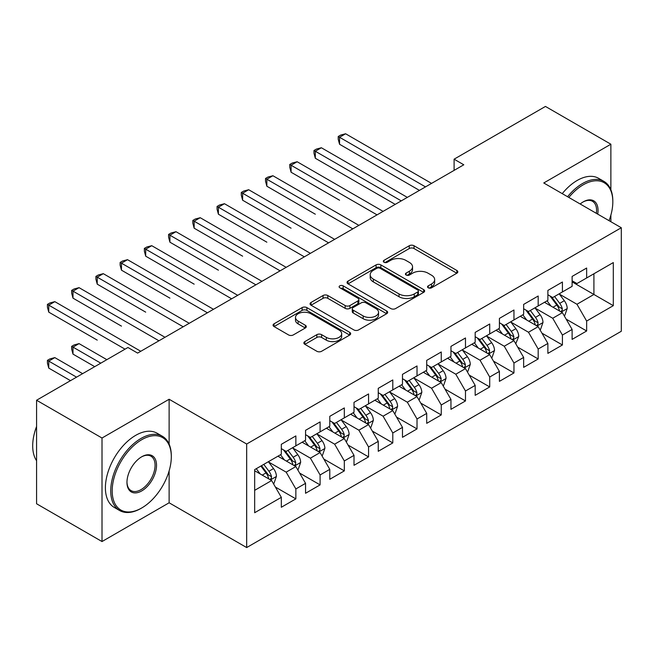 <?xml version="1.0" encoding="UTF-8"?>
<svg xmlns="http://www.w3.org/2000/svg" width="654" height="654" viewBox="0 0 654 654"><rect width="100%" height="100%" fill="white"/><g stroke="black" fill="none" stroke-linecap="round" stroke-linejoin="round"><path stroke-width="0.98" d="M428.239 287.801A2.354 1.357 0 0 0 431.566 287.801L456.844 273.209A3.36 1.946 0 0 0 457.825 271.835A3.36 1.946 0 0 0 456.844 270.462L414.023 245.741A3.36 1.946 0 0 0 409.265 245.741L383.996 260.333A2.354 1.357 0 0 0 383.309 261.289A2.354 1.357 0 0 0 383.996 262.254A2.354 1.357 0 0 0 387.323 262.254L390.593 260.366A10.766 6.213 0 0 1 405.823 260.366L409.388 262.426A10.766 6.213 0 0 1 412.543 266.824A10.766 6.213 0 0 1 409.388 271.214L406.118 273.102A2.354 1.357 0 0 0 405.431 274.067A2.354 1.357 0 0 0 406.118 275.023A2.354 1.357 0 0 0 409.445 275.023L412.715 273.135A10.766 6.213 0 0 1 427.937 273.135L431.509 275.195A10.766 6.213 0 0 1 434.665 279.593A10.766 6.213 0 0 1 431.509 283.983L428.239 285.872A2.354 1.357 0 0 0 427.544 286.836A2.354 1.357 0 0 0 428.239 287.801L428.239 285.872M304.854 341.592A3.36 1.946 0 0 0 303.865 342.966A3.36 1.946 0 0 0 304.854 344.339L316.863 351.272A3.36 1.946 0 0 0 321.621 351.272L349.686 335.069A3.36 1.946 0 0 0 350.675 333.695A3.36 1.946 0 0 0 349.686 332.322L306.873 307.609A3.36 1.946 0 0 0 302.115 307.609L274.051 323.812A3.36 1.946 0 0 0 273.061 325.185A3.36 1.946 0 0 0 274.051 326.559L288.553 334.93A3.36 1.946 0 0 0 293.311 334.93L305.328 327.997A3.36 1.946 0 0 0 306.309 326.624A3.36 1.946 0 0 0 305.328 325.251L298.134 321.098A9.001 5.191 0 0 1 295.494 317.427A9.001 5.191 0 0 1 301.053 312.628A9.001 5.191 0 0 1 310.854 313.748L339.042 330.025A9.001 5.191 0 0 1 341.674 333.695A9.001 5.191 0 0 1 336.123 338.494A9.001 5.191 0 0 1 326.313 337.374L321.621 334.66A3.36 1.946 0 0 0 316.863 334.66L304.854 341.592L304.854 344.339M169.124 444.148L169.124 399.259L102.008 438.016L36.575 400.24L127.931 347.495L137.626 353.095L463.792 164.783L454.097 159.184L454.097 170.375M169.124 399.259L246.672 444.025L621.3 227.739L621.3 331.267L246.672 547.561L246.672 444.025M610.877 189.823L610.877 144.215L543.76 182.973L621.3 227.739M610.877 144.215L545.452 106.438L454.097 159.184M390.839 308.565A3.36 1.946 0 0 0 395.588 308.565L423.661 292.363A3.36 1.946 0 0 0 424.642 290.989A3.36 1.946 0 0 0 423.661 289.616L380.849 264.895A3.36 1.946 0 0 0 376.091 264.895L348.018 281.106A3.36 1.946 0 0 0 347.037 282.479A3.36 1.946 0 0 0 348.018 283.852L390.839 308.565M340.759 288.308A2.354 1.357 0 0 1 343.146 288.635L343.146 285.839L386.669 310.969A3.36 1.946 0 0 1 387.659 312.342A3.36 1.946 0 0 1 386.669 313.716L358.605 329.918A3.36 1.946 0 0 1 353.847 329.918L311.034 305.205L311.034 302.459A3.36 1.946 0 0 0 310.053 303.832A3.36 1.946 0 0 0 311.034 305.205M311.034 302.459L323.043 295.518A3.36 1.946 0 0 1 327.801 295.518L345.165 305.549A3.36 1.946 0 0 0 349.923 305.549L357.893 300.946A3.36 1.946 0 0 0 358.874 299.573A3.36 1.946 0 0 0 357.893 298.199L339.818 287.76A2.354 1.357 0 0 1 339.124 286.804A2.354 1.357 0 0 1 340.579 285.545A2.354 1.357 0 0 1 343.146 285.839M572.111 281.882L593.914 294.472L593.914 273.764L613.305 262.573L586.646 277.966L586.646 268.034L572.111 276.421L572.111 286.354L562.415 291.954L562.415 282.021L547.88 290.417L547.88 300.349L538.185 305.941L538.185 296.009L523.641 304.404L523.641 314.337L513.954 319.937L513.954 310.004L499.411 318.392L499.411 328.333L489.715 333.924L489.715 323.992L475.18 332.387L475.18 342.32L465.484 347.912L465.484 337.979L450.949 346.375L450.949 356.307L441.254 361.907L441.254 351.975L426.719 360.37L426.719 370.303L417.023 375.895L417.023 365.962L402.48 374.358L402.48 384.29L392.792 389.89L392.792 379.949L378.249 388.345L378.249 398.278L368.562 403.878L368.562 393.945L354.018 402.341L354.018 412.273L344.323 417.865L344.323 407.933L329.788 416.328L329.788 426.261L320.092 431.861L320.092 421.92L305.557 430.316L305.557 440.248L295.861 445.848L295.861 435.916L281.326 444.311L281.326 454.244L254.668 469.629L254.668 512.72L281.326 497.334L271.631 480.543L254.668 470.749M613.305 262.573L613.305 305.663L586.646 321.057L576.959 304.265L559.383 294.12M566.176 319.168L586.646 330.989L586.646 321.057M586.646 330.989L572.111 339.385L572.111 329.452L562.415 335.044L552.72 318.253L535.152 308.116M541.937 333.156L562.415 344.977L562.415 335.044M562.415 344.977L547.88 353.373L547.88 343.44L538.185 349.032L528.489 332.248L510.921 322.103M517.706 347.143L538.185 358.972L538.185 349.032M538.185 358.972L523.641 367.36L523.641 357.427L513.954 363.027L504.259 346.236L486.69 336.091M493.476 361.139L513.954 372.96L513.954 363.027M513.954 372.96L499.411 381.356L499.411 371.423L489.715 377.015L480.028 360.223L462.46 350.086M469.245 375.126L489.715 386.947L489.715 377.015M489.715 386.947L475.18 395.343L475.18 385.41L465.484 391.002L455.797 374.219L438.229 364.074M445.014 389.114L465.484 400.943L465.484 391.002M465.484 400.943L450.949 409.33L450.949 399.398L441.254 404.998L431.558 388.206L413.99 378.061M420.775 403.109L441.254 414.93L441.254 404.998M441.254 414.93L426.719 423.326L426.719 413.393L417.023 418.985L407.328 402.202L389.759 392.057M396.545 417.097L417.023 428.918L417.023 418.985M417.023 428.918L402.48 437.313L402.48 427.381L392.792 432.981L383.097 416.189L365.529 406.044M372.314 431.092L392.792 442.913L392.792 432.981M392.792 442.913L378.249 451.301L378.249 441.368L368.562 446.968L358.866 430.177L341.298 420.04M348.083 445.08L368.562 456.901L368.562 446.968M368.562 456.901L354.018 465.296L354.018 455.364L344.323 460.956L334.635 444.172L317.067 434.027M323.853 459.067L344.323 470.888L344.323 460.956M344.323 470.888L329.788 479.284L329.788 469.351L320.092 474.951L310.405 458.16L292.829 448.015M299.614 473.063L320.092 484.884L320.092 474.951M320.092 484.884L305.557 493.279L305.557 483.339L295.861 488.939L286.166 472.147L268.598 462.01M275.383 487.05L295.861 498.871L295.861 488.939M295.861 498.871L281.326 507.267L281.326 497.334M281.326 448.644L286.166 451.44L295.861 445.848M254.668 490.336L271.631 480.543M305.557 434.657L310.405 437.452L320.092 431.861M286.166 472.147L295.861 466.555L277.925 456.198M305.557 483.339L295.861 466.555M329.788 420.669L334.635 423.465L344.323 417.865M310.405 458.16L320.092 452.56L302.164 442.21M329.788 469.351L320.092 452.56M354.018 406.674L358.866 409.469L368.562 403.878M334.635 444.172L344.323 438.572L326.395 428.223M354.018 455.364L344.323 438.572M378.249 392.686L383.097 395.482L392.792 389.89M358.866 430.177L368.562 424.585L350.626 414.227M378.249 441.368L368.562 424.585M402.48 378.691L407.328 381.495L417.023 375.895M383.097 416.189L392.792 410.589L374.856 400.24M402.48 427.381L392.792 410.589M426.719 364.703L431.558 367.499L441.254 361.907M407.328 402.202L417.023 396.602L399.087 386.252M426.719 413.393L417.023 396.602M450.949 350.716L455.797 353.512L465.484 347.912M431.558 388.206L441.254 382.615L423.326 372.257M450.949 399.398L441.254 382.615M475.18 336.72L480.028 339.524L489.715 333.924M455.797 374.219L465.484 368.619L447.557 358.269M475.18 385.41L465.484 368.619M499.411 322.733L504.259 325.529L513.954 319.937M480.028 360.223L489.715 354.632L471.787 344.282M499.411 371.423L489.715 354.632M523.641 308.745L528.489 311.541L538.185 305.941M504.259 346.236L513.954 340.644L496.018 330.286M523.641 357.427L513.954 340.644M547.88 294.75L552.72 297.554L562.415 291.954M528.489 332.248L538.185 326.648L520.249 316.299M547.88 343.44L538.185 326.648M572.111 280.762L576.959 283.558L586.646 277.966M552.72 318.253L562.415 312.661L544.48 302.303M572.111 329.452L562.415 312.661M36.575 400.24L36.575 503.768L102.008 541.545L169.124 502.787L246.672 547.561M102.008 438.016L102.008 541.545M610.877 221.722L610.877 215.133M576.959 304.265L593.914 294.472L613.305 305.663M169.124 502.787L169.124 470.888M429.179 288.128L431.509 286.787A10.766 6.213 0 0 0 434.665 282.389L434.665 279.593M412.543 266.824L412.543 269.62A10.766 6.213 0 0 1 409.388 274.01L407.058 275.359M456.794 273.233L414.023 248.536A3.36 1.946 0 0 0 409.265 248.536L384.936 262.589M423.612 292.387L380.849 267.699A3.36 1.946 0 0 0 376.091 267.699L348.067 283.877M417.71 291.954A2.354 1.357 0 0 0 418.405 290.989A2.354 1.357 0 0 0 417.71 290.024L380.129 268.328A2.354 1.357 0 0 0 376.802 268.328L373.352 270.323A10.766 6.213 0 0 0 370.197 274.721A10.766 6.213 0 0 0 373.352 279.111L399.038 293.94A10.766 6.213 0 0 0 414.26 293.94L417.71 291.954L417.71 294.75A2.354 1.357 0 0 0 418.405 293.785L418.405 290.989M370.197 274.721L370.197 277.517A10.766 6.213 0 0 0 373.352 281.907L373.352 279.111M417.71 294.75L414.26 296.744A10.766 6.213 0 0 1 399.038 296.744L373.352 281.907M311.075 305.23L323.043 298.322L323.043 295.518M358.874 299.573L358.874 302.369A3.36 1.946 0 0 1 357.893 303.742L349.923 308.345A3.36 1.946 0 0 1 345.165 308.345L327.801 298.322A3.36 1.946 0 0 0 323.043 298.322M343.146 288.635L386.628 313.74M363.183 315.947A9.001 5.191 0 0 0 372.993 317.076A9.001 5.191 0 0 0 378.543 312.277A9.001 5.191 0 0 0 375.911 308.598L365.978 302.867A3.36 1.946 0 0 0 361.221 302.867L353.25 307.47A3.36 1.946 0 0 0 352.269 308.843A3.36 1.946 0 0 0 353.25 310.217L363.183 315.947L363.183 318.743A9.001 5.191 0 0 0 372.993 319.871A9.001 5.191 0 0 0 378.543 315.073L378.543 312.277M352.269 308.843L352.269 311.639A3.36 1.946 0 0 0 353.25 313.013L353.25 310.217M363.183 318.743L353.25 313.013M341.674 333.695L341.674 336.499A9.001 5.191 0 0 1 336.123 341.298A9.001 5.191 0 0 1 326.313 340.17L321.621 337.456A3.36 1.946 0 0 0 316.863 337.456L304.895 344.364M295.494 317.427L295.494 320.223A9.001 5.191 0 0 0 298.134 323.894L298.134 321.098M305.279 328.022L298.134 323.894M349.645 335.093L306.873 310.405A3.36 1.946 0 0 0 302.115 310.405L274.091 326.583M564.206 315.768L564.794 315.432L567.214 308.435A9.082 5.24 -120 0 0 564.312 300.701L559.17 293.826M550.962 306.047L547.055 300.824M545.223 302.737L544.774 302.14M339.549 200.222L291.087 172.239L291.087 165.241L297.145 161.742L383.097 211.373M560.707 311.672L562.113 310.405L562.309 308.819A9.082 5.24 -120 0 0 559.71 303.358L554.559 296.491M551.624 296.916L557.985 305.402A4.627 2.673 60 0 1 558.827 306.808L562.309 308.819M550.03 295.992L556.799 305.042A9.082 5.24 60 0 1 559.399 310.503L559.587 311.026M425.501 186.889L339.549 137.266L345.606 133.768L431.558 183.39M419.443 190.388L339.549 144.256L339.549 137.266L338.216 136.49L340.644 135.092L345.606 133.768M339.549 144.256L338.216 139.294L338.216 136.49M539.975 329.755L540.556 329.42L542.984 322.422A9.082 5.24 -120 0 0 540.081 314.688L534.931 307.821M526.732 320.035L522.816 314.811M520.993 316.724L520.543 316.127M315.318 214.21L266.857 186.227L266.857 179.237L272.914 175.738L358.866 225.36M536.476 325.659L537.882 324.4L538.079 322.814A9.082 5.24 -120 0 0 535.479 317.353L530.329 310.478M527.394 310.903L533.754 319.397A4.627 2.673 60 0 1 534.588 320.795L538.079 322.814M525.791 309.988L532.569 319.029A9.082 5.24 60 0 1 535.168 324.49L535.356 325.013M515.744 343.751L518.745 336.418A9.082 5.24 -120 0 0 515.851 328.684L510.7 321.809M502.501 334.031L498.585 328.807M496.754 330.711L496.312 330.123M291.087 228.197L242.626 200.222L242.626 193.224L248.683 189.725L334.635 239.348M512.237 339.655L513.643 338.388L513.848 336.802A9.082 5.24 -120 0 0 511.248 331.341L506.098 324.466M503.163 324.899L509.515 333.385A4.627 2.673 60 0 1 510.357 334.791L513.848 336.802M501.561 323.975L508.338 333.017A9.082 5.24 60 0 1 510.938 338.478L511.126 339.009M401.27 200.876L315.318 151.254L321.376 147.755L407.328 197.377M395.212 204.375L315.318 158.252L315.318 151.254L313.985 150.485L316.413 149.087L321.376 147.755M315.318 158.252L313.985 153.281L313.985 150.485M377.039 214.864L289.755 164.473L292.174 163.075L297.145 161.742M291.087 172.239L289.755 167.269L289.755 164.473M609.062 220.676A41.807 24.141 120 0 0 612.823 201.857A41.807 24.141 120 0 0 583.254 184.788A41.807 24.141 120 0 0 568.833 197.451M567.574 196.723A42.837 24.729 -60 0 1 582.526 183.529A42.837 24.729 -60 0 1 603.944 181.403A42.837 24.729 -60 0 1 612.823 201.015L612.823 201.857M580.188 203.999A20.903 12.066 -60 0 1 583.254 201.857L583.254 201.857A20.903 12.066 -60 0 1 597.715 214.12M596.366 213.343A19.873 11.478 120 0 0 592.467 201.293A19.873 11.478 120 0 0 582.886 202.078M562.244 193.641A42.837 24.729 -60 0 1 577.196 180.447A42.837 24.729 -60 0 1 598.614 178.329L603.944 181.403M141.746 439.692A41.807 24.141 120 0 0 112.186 490.901A41.807 24.141 120 0 0 141.746 507.962L141.019 508.387A42.837 24.729 -60 0 1 119.6 510.504A42.837 24.729 -60 0 1 113.036 476.177A42.837 24.729 -60 0 1 141.019 438.433A42.837 24.729 -60 0 1 162.437 436.308A42.837 24.729 -60 0 1 171.307 455.92L171.307 456.762A41.807 24.141 120 0 0 141.746 439.692M141.746 456.762L141.746 456.762A20.903 12.066 -60 0 1 156.527 465.296A20.903 12.066 -60 0 1 141.746 490.901A20.903 12.066 -60 0 1 126.966 482.366A20.903 12.066 -60 0 1 141.746 456.762L141.746 456.762M126.966 481.933A19.873 11.478 120 0 0 131.078 490.623A19.873 11.478 120 0 0 141.019 489.642A19.873 11.478 120 0 0 154.001 472.123A19.873 11.478 120 0 0 150.96 456.198A19.873 11.478 120 0 0 141.378 456.974M36.575 460.727A42.837 24.729 -60 0 1 36.575 426.49M119.6 510.504L114.27 507.43A42.837 24.729 -60 0 1 107.706 473.104A42.837 24.729 -60 0 1 135.689 435.351A42.837 24.729 -60 0 1 157.107 433.234L162.437 436.308M141.019 508.387L141.746 507.962A41.807 24.141 120 0 0 171.307 456.762M491.514 357.738L492.094 357.403L494.514 350.405A9.082 5.24 -120 0 0 491.62 342.671L486.47 335.804M478.27 348.018L474.354 342.794M472.523 344.707L472.082 344.11M266.857 242.193L218.395 214.21L218.395 207.212L224.453 203.713L310.405 253.343M488.007 353.642L489.413 352.375L489.617 350.789A9.082 5.24 -120 0 0 487.017 345.328L481.867 338.461M478.924 338.886L485.284 347.372A4.627 2.673 60 0 1 486.126 348.778L489.617 350.789M477.33 337.963L484.107 347.012A9.082 5.24 60 0 1 486.707 352.473L486.887 352.997M467.283 371.725L467.863 371.39L470.283 364.392A9.082 5.24 -120 0 0 467.389 356.659L462.239 349.792M454.031 362.014L450.124 356.79M448.292 358.694L447.843 358.098M242.626 256.18L194.156 228.197L194.156 221.207L200.214 217.708L286.166 267.331M463.776 367.63L465.182 366.371L465.378 364.785A9.082 5.24 -120 0 0 462.779 359.324L457.636 352.449M454.694 352.874L461.054 361.368A4.627 2.673 60 0 1 461.896 362.774L465.378 364.785M453.099 351.958L459.876 361A9.082 5.24 60 0 1 462.476 366.461L462.656 366.984M352.808 228.859L265.524 178.46L267.944 177.062L272.914 175.738M266.857 186.227L265.524 181.264L265.524 178.46M328.578 242.847L241.293 192.456L243.713 191.058L248.683 189.725M242.626 200.222L241.293 195.252L241.293 192.456M443.044 385.721L443.633 385.386L446.053 378.388A9.082 5.24 -120 0 0 443.15 370.654L438.008 363.779M429.801 376.001L425.893 370.777M424.062 372.682L423.612 372.093M218.395 270.176L169.926 242.193L169.926 235.195L175.983 231.696L261.935 281.318M439.545 381.625L440.951 380.358L441.148 378.772A9.082 5.24 -120 0 0 438.548 373.311L433.406 366.436M430.463 366.869L436.823 375.355A4.627 2.673 60 0 1 437.665 376.761L441.148 378.772M428.869 365.946L435.646 374.987A9.082 5.24 60 0 1 438.237 380.448L438.425 380.98M304.339 256.834L217.063 206.443L219.482 205.045L224.453 203.713M218.395 214.21L217.063 209.239L217.063 206.443M418.813 399.708L419.394 399.373L421.822 392.375A9.082 5.24 -120 0 0 418.92 384.642L413.778 377.775M405.57 389.988L401.654 384.765M399.831 386.678L399.381 386.081M194.156 284.163L145.695 256.18L145.695 249.182L151.753 245.691L237.704 295.314M415.315 395.613L416.721 394.346L416.917 392.76A9.082 5.24 -120 0 0 414.317 387.299L409.167 380.432M406.232 380.857L412.592 389.343A4.627 2.673 60 0 1 413.426 390.749L416.917 392.76M404.638 379.933L411.407 388.983A9.082 5.24 60 0 1 414.007 394.444L414.195 394.967M280.108 270.83L192.824 220.439L195.252 219.033L200.214 217.708M194.156 228.197L192.824 223.235L192.824 220.439M394.583 413.696L395.163 413.361L397.591 406.363A9.082 5.24 -120 0 0 394.689 398.638L389.539 391.762M381.339 403.984L377.423 398.76M375.592 400.665L375.151 400.068M169.926 298.15L121.464 270.167L121.464 263.178L127.522 259.679L213.474 309.301M391.076 409.608L392.49 408.341L392.686 406.755A9.082 5.24 -120 0 0 390.086 401.294L384.936 394.419M382.001 394.844L388.353 403.338A4.627 2.673 60 0 1 389.195 404.744L392.686 406.755M380.399 393.929L387.176 402.97A9.082 5.24 60 0 1 389.776 408.431L389.964 408.963M255.877 284.817L168.593 234.426L171.021 233.028L175.983 231.696M169.926 242.193L168.593 237.222L168.593 234.426M370.352 427.691L370.932 427.356L373.352 420.359A9.082 5.24 -120 0 0 370.458 412.625L365.308 405.75M357.109 417.971L353.193 412.748M351.362 414.652L350.92 414.064M145.695 312.146L97.233 284.163L97.233 277.165L103.291 273.666L189.243 323.289M366.845 423.596L368.251 422.329L368.455 420.743A9.082 5.24 -120 0 0 365.856 415.282L360.706 408.407M357.771 408.84L364.123 417.326A4.627 2.673 60 0 1 364.965 418.732L368.455 420.743M356.168 407.916L362.945 416.958A9.082 5.24 60 0 1 365.545 422.427L365.725 422.95M231.647 298.813L144.362 248.414L146.782 247.016L151.753 245.691M145.695 256.18L144.362 251.218L144.362 248.414M346.121 441.679L346.702 441.344L349.122 434.346A9.082 5.24 -120 0 0 346.228 426.612L341.077 419.745M332.878 431.959L328.962 426.735M327.131 428.648L326.689 428.051M121.464 326.133L72.995 298.15L72.995 291.153L79.052 287.662L165.004 337.284M342.614 437.583L344.02 436.316L344.217 434.738A9.082 5.24 -120 0 0 341.617 429.269L336.475 422.402M333.532 422.827L339.892 431.313A4.627 2.673 60 0 1 340.734 432.719L344.217 434.738M331.938 421.904L338.715 430.953A9.082 5.24 60 0 1 341.314 436.414L341.494 436.937M207.416 312.8L120.132 262.409L122.551 261.003L127.522 259.679M121.464 270.167L120.132 265.205L120.132 262.409M321.891 455.666L322.471 455.331L324.891 448.342A9.082 5.24 -120 0 0 321.989 440.608L316.847 433.733M308.639 445.954L304.731 440.731M302.9 442.635L302.45 442.039M97.233 340.121L48.764 312.138L48.764 305.148L54.822 301.649L140.773 351.272M318.384 451.579L319.79 450.312L319.986 448.726A9.082 5.24 -120 0 0 317.386 443.265L312.244 436.39M309.301 436.823L315.661 445.309A4.627 2.673 60 0 1 316.503 446.715L319.986 448.726M307.707 435.899L314.484 444.941A9.082 5.24 60 0 1 317.084 450.402L317.264 450.933M183.185 326.787L95.901 276.397L98.321 274.999L103.291 273.666M97.233 284.163L95.901 279.193L95.901 276.397M297.652 469.662L298.24 469.327L300.66 462.329A9.082 5.24 -120 0 0 297.758 454.595L292.616 447.72M284.408 459.942L280.501 454.718M278.669 456.623L278.22 456.034M106.847 359.667L79.052 343.62L72.995 347.119L72.995 354.116L94.732 366.665M294.153 465.566L295.559 464.299L295.755 462.713A9.082 5.24 -120 0 0 293.156 457.252L288.005 450.385M285.07 450.81L291.431 459.296A4.627 2.673 60 0 1 292.273 460.702L295.755 462.713M283.476 449.887L290.245 458.928A9.082 5.24 60 0 1 292.845 464.397L293.033 464.92M72.995 354.116L71.662 349.146L71.662 346.35L100.79 363.166M71.662 346.35L74.09 344.952L79.052 343.62M158.947 340.783L71.662 290.384L74.09 288.986L79.052 287.662M72.995 298.15L71.662 293.188L71.662 290.384M273.421 483.649L274.001 483.314L276.429 476.316A9.082 5.24 -120 0 0 273.527 468.583L268.377 461.716M260.178 473.929L256.262 468.705M82.617 373.655L54.822 357.607L48.764 361.106L48.764 368.104L70.501 380.653M269.914 479.554L271.328 478.287L271.524 476.709A9.082 5.24 -120 0 0 268.925 471.24L263.775 464.373M261.502 465.689L267.2 473.283A4.627 2.673 60 0 1 268.034 474.69L271.524 476.709M260.872 466.049L266.014 472.924A9.082 5.24 60 0 1 268.614 478.385L268.802 478.908M48.764 368.104L47.431 363.133L47.431 360.338L76.559 377.154M47.431 360.338L49.859 358.94L54.822 357.607M125.028 349.171L47.431 304.38L49.859 302.982L54.822 301.649M48.764 312.138L47.431 307.176L47.431 304.38M431.509 286.787L431.509 283.983M406.118 275.023L406.118 273.102M409.388 274.01L409.388 271.214M383.996 262.254L383.996 260.333M409.265 248.536L409.265 245.741M414.023 248.536L414.023 245.741M456.844 273.209L456.844 270.462M348.018 283.852L348.018 281.106M376.091 267.699L376.091 264.895M380.849 267.699L380.849 264.895M423.661 292.363L423.661 289.616M399.038 296.744L399.038 293.94M414.26 296.744L414.26 293.94M327.801 298.322L327.801 295.518M345.165 308.345L345.165 305.549M349.923 308.345L349.923 305.549M357.893 303.742L357.893 300.946M386.669 313.716L386.669 310.969M316.863 337.456L316.863 334.66M321.621 337.456L321.621 334.66M326.313 340.17L326.313 337.374M305.328 327.997L305.328 325.251M274.051 326.559L274.051 323.812M302.115 310.405L302.115 307.609M306.873 310.405L306.873 307.609M349.686 335.069L349.686 332.322M561.279 311.999L567.157 308.606M559.71 303.358L564.312 300.701M553.006 307.233L556.799 305.042M537.048 325.994L542.918 322.602M535.479 317.353L540.081 314.688M528.775 321.22L532.569 319.029M512.81 339.982L518.687 336.589M511.248 331.341L515.851 328.684M504.545 335.208L508.338 333.017M488.579 353.978L494.457 350.585M487.017 345.328L491.62 342.671M480.314 349.203L484.107 347.012M464.348 367.965L470.226 364.572M462.779 359.324L467.389 356.659M456.083 363.191L459.876 361M440.117 381.952L445.995 378.56M438.548 373.311L443.15 370.654M431.844 377.178L435.646 374.987M415.887 395.948L421.756 392.555M414.317 387.299L418.92 384.642M407.614 391.174L411.407 388.983M391.648 409.935L397.526 406.543M390.086 401.294L394.689 398.638M383.383 405.161L387.176 402.97M367.417 423.923L373.295 420.53M365.856 415.282L370.458 412.625M359.152 419.149L362.945 416.958M343.187 437.918L349.064 434.526M341.617 429.269L346.228 426.612M334.922 433.144L338.715 430.953M318.956 451.906L324.834 448.513M317.386 443.265L321.989 440.608M310.683 447.132L314.484 444.941M294.725 465.893L300.603 462.501M293.156 457.252L297.758 454.595M286.452 461.119L290.245 458.928M270.494 479.889L276.364 476.496M268.925 471.24L273.527 468.583M262.221 475.115L266.014 472.924"/></g></svg>
